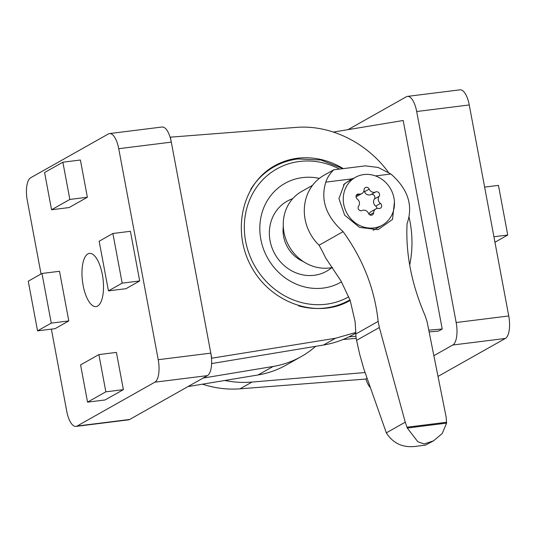<?xml version="1.0" encoding="UTF-8"?>
<svg xmlns="http://www.w3.org/2000/svg" width="536" height="536" viewBox="0 0 536 536"><rect width="100%" height="100%" fill="white"/><g stroke="black" fill="none" stroke-linecap="round" stroke-linejoin="round"><path stroke-width="0.8" d="M434.348 355.408L452.793 345.01A19.142 7.377 -97.1 0 0 456.17 322.525L416.68 111.522A19.142 7.377 -97.1 0 0 407.447 96.393A19.142 7.377 -97.1 0 0 406.335 96.768L348.018 129.652M438.522 376.138L505.368 338.45A19.142 7.377 -97.1 0 0 508.744 315.965L469.255 104.956A19.142 7.377 -97.1 0 0 460.029 89.834L407.447 96.393M333.533 132.057L403.193 120.499L442.213 329.017L428.947 330.136M442.213 329.017L438.542 331.087L429.336 331.905M356.206 338.357L342.993 339.523M355.938 336.286L348.869 336.883M202.467 384.185C214.909 388.225 227.418 389.773 239.994 388.828L365.612 379.073L367.066 378.255M365.076 372.533L251.987 382.067A108.466 98.859 -119.4 0 1 224.772 380.486M365.86 378.932A19.142 7.377 -97.1 0 0 370.302 387.541M494.949 242.245L507.746 235.029L498.453 185.382L484.631 187.111M507.746 235.029L493.924 236.758M355.743 332.488L335.469 338.263L211.486 358.242A19.142 7.377 82.9 0 1 207.425 375.622L129.665 419.467A19.142 7.377 82.9 0 1 128.553 419.849L75.971 426.408A19.142 7.377 82.9 0 1 66.745 411.28L51.369 329.131M211.606 363.582L323.476 345.03A108.466 98.859 60.6 0 0 353.291 334.544L355.763 333.151M170.388 137.169L170.14 137.31A19.142 7.377 82.9 0 1 171.312 142.134L170.388 137.169L296.006 127.407C329.962 124.553 366.209 142.12 388.312 172.15M350.196 300.401L349.646 300.716C317.486 319.201 271.551 303.544 251.679 267.323C231.331 231.371 242.024 183.788 274.486 165.832C281.769 161.751 289.614 159.199 298.009 158.18C313.741 156.485 328.836 159.969 343.288 168.619M41.051 273.997L27.256 200.276A19.142 7.377 82.9 0 1 30.632 177.791L108.393 133.946A19.142 7.377 82.9 0 1 109.505 133.571A19.142 7.377 82.9 0 1 118.737 148.693L171.312 142.134L210.802 353.137A19.142 7.377 82.9 0 1 211.486 358.242M211.733 358.102L210.802 353.137L158.227 359.696A19.142 7.377 82.9 0 1 154.85 382.181L77.09 426.033A19.142 7.377 82.9 0 1 75.971 426.408M409.109 217.254C412.727 233.455 412.921 249.374 409.698 265.019M350.082 300.12A77.204 70.363 -119.4 0 1 347.207 302.016M271.786 167.446A77.204 70.363 -119.4 0 1 278.184 164.673M298.559 305.875A76.561 69.781 -119.4 0 0 349.291 300.18L344.487 302.887A76.561 69.781 -119.4 0 1 340.695 304.863M266.653 171.064A76.561 69.781 -119.4 0 1 269.273 169.503L274.077 166.797A76.561 69.781 -119.4 0 0 250.654 189.503M109.505 133.571L162.086 127.012A19.142 7.377 82.9 0 1 170.14 137.31M118.737 148.693L158.227 359.696M97.619 306.056A26.8 10.331 82.9 0 1 96.058 306.579A26.8 10.331 82.9 0 1 82.49 281.266A26.8 10.331 82.9 0 1 89.425 253.394A26.8 10.331 82.9 0 1 102.698 276.63A26.8 10.331 82.9 0 1 97.619 306.056M139.695 280.951L130.402 231.304L112.882 233.495L99.153 241.234L108.446 290.88L125.973 288.69L139.695 280.951L122.168 283.142L112.882 233.495M68.796 320.93L59.503 271.283L41.982 273.467L28.254 281.206L37.547 330.853L55.074 328.669L68.796 320.93L51.268 323.121L41.982 273.467M87.368 197.255L80.4 160.016L62.873 162.207L44.582 172.525L51.55 209.757L69.077 207.573L87.368 197.255L69.848 199.439L51.55 209.757M123.374 389.638L116.406 352.407L98.879 354.591L80.581 364.909L87.549 402.141L105.076 399.957L123.374 389.638L105.847 391.829L87.549 402.141M98.879 354.591L105.847 391.829M62.873 162.207L69.848 199.439M51.268 323.121L37.547 330.853M122.168 283.142L108.446 290.88M187.982 386.59L258.057 374.966A102.088 93.043 60.6 0 0 286.124 365.096L301.219 356.587A102.088 93.043 60.6 0 0 315.657 346.323M203.077 378.081L273.152 366.45A102.088 93.043 60.6 0 0 301.219 356.587M341.492 281.862A56.783 51.751 -119.4 0 1 261.139 240.852A56.783 51.751 -119.4 0 1 319.369 178.374M331.811 267.598A40.193 36.636 -119.4 0 1 275.028 254.299A40.193 36.636 -119.4 0 1 292.696 198.689M354.062 178.099L351.784 178.89L344.447 183.861L338.94 198.595L344.661 215.197L359.576 227.405L378.088 229.629L392.52 219.418L394.436 201.918M375.187 229.174A27.437 25.004 -119.4 0 1 375.106 229.22A27.437 25.004 -119.4 0 1 373.136 230.212M343.656 184.752A27.437 25.004 -119.4 0 1 348.159 181.423A27.437 25.004 -119.4 0 1 348.239 181.382M333.07 170.173C335.342 168.699 328.226 174.12 325.821 182.133C320.307 199.861 326.069 216.37 343.1 231.659L319.074 245.213A44.662 40.703 60.6 0 1 323.262 175.701L333.754 169.811L365.338 165.865L378.135 167.446L390.885 174.012C407.99 188.987 413.383 205.543 407.065 223.68C405.571 253.602 411.574 284.221 425.061 315.543L427.045 321.553L446.14 417.075L446.589 423.132L442.193 433.544L433.557 440.827L424.157 443.955L417.825 441.744L407.3 428.036L446.589 423.132M407.3 428.036L405.25 422.174L379.354 327.509L378.141 321.399C374.751 289.145 363.073 259.23 343.1 231.659M378.141 321.399L355.79 334.002A191.412 174.455 60.6 0 0 355.02 321.292L350.175 300.348L341.077 281.125L325.667 257.963A191.412 174.455 60.6 0 0 319.074 245.213M405.25 422.174L386.329 432.847C393.397 443.949 403.829 448.371 417.631 446.099L425.39 445.135L433.557 440.827M386.329 432.847L363.87 369.07L359.703 354.343L356.581 340.347A31.899 29.078 60.6 0 1 355.79 334.002M312.548 185.322L301.594 191.499A41.473 37.795 60.6 0 0 286.552 241.053A41.473 37.795 60.6 0 0 332.615 267.437M303.369 261.588A31.899 29.078 -119.4 0 1 283.296 226.38M393.98 198.112A27.437 25.004 -119.4 0 1 382.336 225.147A27.437 25.004 -119.4 0 1 347.08 213.529A27.437 25.004 -119.4 0 1 355.381 177.349A27.437 25.004 -119.4 0 1 393.98 198.112M356.031 196.652A5.025 4.576 60.6 0 0 357.157 196.216L361.874 193.563A5.025 4.576 -119.4 0 0 364.091 189.751A2.874 2.62 -119.4 0 1 369.204 189.114A5.025 4.576 -119.4 0 0 375.669 191.948A2.874 2.62 -119.4 0 1 379.106 196.33L374.396 198.99A2.874 2.62 60.6 0 0 370.959 194.602A5.025 4.576 60.6 0 1 364.493 191.774A2.874 2.62 60.6 0 0 363.924 190.876M361.874 193.563A5.025 4.576 -119.4 0 1 358.959 194.032A2.874 2.62 -119.4 0 0 357.284 199.057A5.025 4.576 -119.4 0 1 358.611 206.166A2.874 2.62 -119.4 0 0 362.055 210.554A5.025 4.576 -119.4 0 1 368.513 213.382A2.874 2.62 -119.4 0 0 373.632 212.745A5.025 4.576 -119.4 0 1 375.85 208.94A5.025 4.576 -119.4 0 1 378.758 208.47A2.874 2.62 -119.4 0 0 380.439 203.439A5.025 4.576 -119.4 0 1 379.106 196.33M382.336 225.147L375.267 229.133A27.437 25.004 -119.4 0 1 373.09 230.212M343.395 185.067A27.437 25.004 -119.4 0 1 348.32 181.335L355.381 177.349M374.396 198.99A5.025 4.576 60.6 0 0 375.723 206.099A2.874 2.62 60.6 0 1 376.982 208.504M375.85 208.94L371.14 211.593A5.025 4.576 60.6 0 0 369.09 214.279M452.793 345.01L505.368 338.45M239.994 388.828L251.987 382.067M416.68 111.522L469.255 104.956M456.17 322.525L508.744 315.965M335.469 338.263L323.476 345.03M207.425 375.622L154.85 382.181M129.665 419.467L77.09 426.033M273.152 366.45L258.057 374.966M348.742 296.83A73.372 66.873 -119.4 0 1 249.066 253.716A73.372 66.873 -119.4 0 1 299.47 161.477A73.372 66.873 -119.4 0 1 339.516 169.088M325.821 182.133L351.784 178.89M406.918 427.212L446.629 422.261M375.502 175.929L390.885 174.012M379.354 327.509L356.581 340.347M369.204 189.114L364.493 191.774M375.669 191.948L370.959 194.602M380.439 203.439L375.723 206.099M373.632 212.745L369.84 214.882M358.959 194.032L356.206 195.58M343 168.652L320.957 160.016L297.929 158.958C289.427 160.03 281.474 162.643 274.077 166.797M349.291 300.18L349.954 299.798"/></g></svg>
